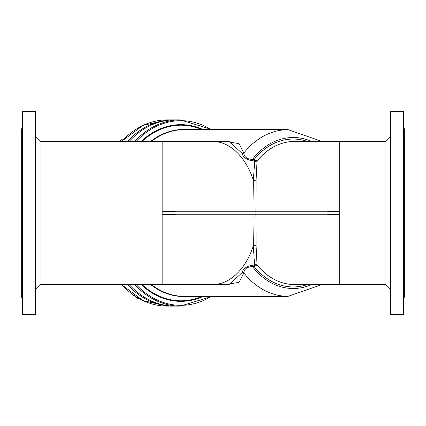 <?xml version="1.0" encoding="UTF-8"?>
<svg xmlns="http://www.w3.org/2000/svg" width="426" height="426" viewBox="0 0 426 426"><rect width="100%" height="100%" fill="white"/><g stroke="black" fill="none" stroke-linecap="round" stroke-linejoin="round"><path stroke-width="0.64" d="M253.433 213.98A0.783 0.474 -90 0 0 252.959 214.741L255.888 214.741A0.783 0.506 90 0 0 255.387 213.98M294.744 284.595A71.595 54.842 -90 0 1 294.707 284.595A71.595 54.842 -90 0 1 257.054 265.057L256.085 245.94L255.888 214.741L339.735 214.741L325.57 213.98L177.354 213.98L162.162 214.741L252.959 214.741L253.321 245.94L254.572 265.169A1.954 1.257 -90 0 0 254.173 266.596L257.054 265.057L254.791 265.116L255.131 265.787M255.131 160.213L254.173 159.404A1.954 1.257 -90 0 0 254.572 160.831L257.054 160.943L255.131 160.213L254.764 161.049L253.321 180.06L252.959 211.259A0.783 0.474 -90 0 0 253.433 212.02M255.387 212.02A0.783 0.506 90 0 0 255.888 211.259L162.162 211.259L177.354 212.02L162.162 212.02L162.162 213.98L162.162 212.02M325.57 213.98L339.735 213.98L339.735 212.02L325.57 212.02L339.735 211.259L255.888 211.259L256.085 180.06L257.054 160.943A71.595 54.842 -90 0 1 294.707 141.405A71.595 54.842 -90 0 1 294.744 141.405M256.085 180.06A2.348 1.337 1.1 0 1 253.321 180.06A71.595 46.019 -90 0 0 212.462 141.405L229.012 141.405L242.075 153.296C243.102 157.343 246.691 159.856 252.852 160.831L254.572 160.831M307.354 141.405A73.943 56.642 90 0 0 254.173 159.404L252.453 159.404A1.954 1.257 -90 0 0 252.852 160.831M339.735 211.259L339.735 141.405L385.919 141.405L385.919 284.595L339.735 284.595L339.735 214.741M311.571 141.405A75.508 57.84 -90 0 0 252.453 159.404C247.069 159.202 244.189 157.088 243.81 153.072L239.071 143.642L225.322 141.405M225.322 284.595L239.066 282.358L243.81 272.928A1.954 1.709 10.1 0 0 242.075 272.704L229.012 284.595L212.462 284.595A71.595 46.019 -90 0 0 253.321 245.94A2.348 1.337 -1.1 0 1 256.085 245.94M321.854 141.405L288.168 129.669A83.331 63.836 90 0 0 243.81 153.072A1.954 1.709 -10.1 0 1 242.075 153.296M151.411 284.595A83.331 63.836 -90 0 0 184.075 296.331L288.168 296.331A83.331 63.836 90 0 1 243.81 272.928C244.189 268.912 247.069 266.798 252.453 266.596A1.954 1.257 90 0 1 252.852 265.169C246.691 266.144 243.102 268.657 242.075 272.704M129.211 141.405A93.113 71.328 -90 0 1 174.814 119.887L180.347 119.887A93.113 71.328 90 0 0 134.744 141.405M134.744 284.595A93.113 71.328 90 0 0 180.347 306.113L174.814 306.113A93.113 71.328 -90 0 1 129.211 284.595M127.449 141.405A93.113 71.328 -90 0 1 173.052 119.887A93.113 71.328 -90 0 1 173.936 119.898M173.936 306.102A93.113 71.328 -90 0 1 173.052 306.113A93.113 71.328 -90 0 1 127.449 284.595M35.385 136.709L40.081 141.405L162.162 141.405L162.162 211.259M162.162 214.741L162.162 284.595L40.081 284.595L40.081 141.405M35.385 213L35.385 111.671L34.991 111.282L34.991 314.718L35.385 314.329L35.385 213M177.354 213.98L162.162 213.98M390.615 289.291L385.919 284.595M391.009 111.282L390.615 111.671L390.615 314.329L391.009 314.718L391.009 111.282L403.528 111.282L403.528 314.718L391.009 314.718M22.083 128.301L21.3 129.083L21.3 296.917L22.083 297.699M403.917 128.301L404.7 129.083L404.7 296.917L403.917 297.699M22.471 111.282L22.083 111.671L22.083 314.329L22.471 314.718L22.471 111.282L34.991 111.282M403.528 314.718L403.917 314.329L403.917 111.671L403.528 111.282M134.11 295.735A2.934 2.247 -90 0 1 132.805 294.59M180.549 300.793A2.934 2.247 90 0 0 182.142 301.656A2.934 2.247 90 0 0 183.782 300.719M325.57 212.02L177.354 212.02M133.934 295.383L137.566 298.301L138.588 298.301M133.972 295.591L134.238 295.591M123.875 138.988L122.592 138.988L118.998 141.698M311.571 284.595A75.508 57.84 -90 0 1 252.453 266.596L254.173 266.596A73.943 56.642 90 0 0 307.354 284.595M339.735 284.595L294.781 284.595A71.595 54.842 -90 0 1 257.043 264.951A2.348 1.944 -7.4 0 0 254.764 264.951M339.735 141.405L294.781 141.405A71.595 54.842 -90 0 0 257.043 161.049A2.348 1.944 7.4 0 1 254.764 161.049M339.735 213.98L339.735 212.02M151.411 141.405A83.331 63.836 -90 0 1 184.075 129.669L288.168 129.669M254.572 265.169L252.852 265.169M136.187 141.405A92.33 70.727 -90 0 1 180.848 120.67A92.33 70.727 -90 0 1 211.307 129.669M211.307 296.331A92.33 70.727 -90 0 1 136.187 284.595M141.192 284.595A88.347 67.681 90 0 0 180.848 301.347A88.347 67.681 90 0 0 203.335 296.331M203.335 129.669A88.347 67.681 90 0 0 141.192 141.405M173.052 306.113L167.269 306.113A93.113 71.328 -90 0 1 121.666 284.595M121.666 141.405A93.113 71.328 -90 0 1 167.269 119.887L142.939 125.441L121.538 141.405M202.174 296.331A87.799 67.255 -90 0 1 180.997 300.799A87.799 67.255 -90 0 1 142.066 284.595M142.066 141.405A87.799 67.255 -90 0 1 202.174 129.669M188.457 129.669A83.56 64.012 90 0 0 183.718 129.44A83.56 64.012 90 0 0 150.713 141.405M150.713 284.595A83.56 64.012 90 0 0 188.457 296.331M162.162 284.595L212.462 284.595M212.462 141.405L162.162 141.405M288.168 296.331L321.854 284.595M180.347 119.887L212.26 129.669M212.26 296.331L180.347 306.113M167.269 306.113L142.939 300.559L121.538 284.595M173.052 119.887L167.269 119.887M40.081 284.595L35.385 289.291M385.919 141.405L390.615 136.709M22.471 314.718L34.991 314.718"/></g></svg>
